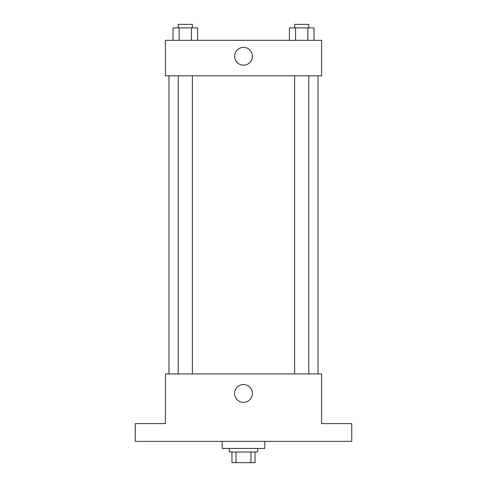 <?xml version="1.0" encoding="UTF-8"?>
<svg xmlns="http://www.w3.org/2000/svg" width="487" height="487" viewBox="0 0 487 487"><rect width="100%" height="100%" fill="white"/><g stroke="black" fill="none" stroke-linecap="round" stroke-linejoin="round"><path stroke-width="0.73" d="M250.969 452.003L250.969 462.65L231.964 462.65L231.964 452.003M250.969 462.65L255.036 462.65L255.036 452.003L255.036 462.65M257.696 448.454L257.696 452.003L229.304 452.003L229.304 448.454M236.031 452.003L236.031 462.65M222.206 441.356L222.206 448.454L264.794 448.454L264.794 441.356M351.742 441.356L135.258 441.356L135.258 423.611L165.422 423.611L165.422 373.925L321.578 373.925L321.578 423.611L351.742 423.611L351.742 441.356M252.4 393.447A8.9 8.9 0 0 1 239.05 401.154A8.9 8.9 0 0 1 239.05 385.734A8.9 8.9 0 0 1 252.4 393.447M318.029 75.808L318.029 373.925M294.605 373.925L294.605 75.808M192.395 75.808L192.395 373.925M321.578 75.808L165.422 75.808L165.422 40.318L321.578 40.318L321.578 75.808M252.4 56.291A8.9 8.9 0 0 1 239.05 63.998A8.9 8.9 0 0 1 239.05 48.584A8.9 8.9 0 0 1 252.4 56.291M313.999 40.318L313.999 27.899L289.412 27.899L289.412 40.318M307.851 27.899L307.851 40.318M295.554 27.899L295.554 40.318M294.605 27.899L294.605 24.35L308.801 24.35L308.801 27.899M197.588 40.318L197.588 27.899L173.001 27.899L173.001 40.318M191.446 27.899L191.446 40.318M179.149 27.899L179.149 40.318M178.199 27.899L178.199 24.35L192.395 24.35L192.395 27.899M168.971 75.808L168.971 373.925M308.801 373.925L308.801 75.808M178.199 75.808L178.199 373.925"/></g></svg>

